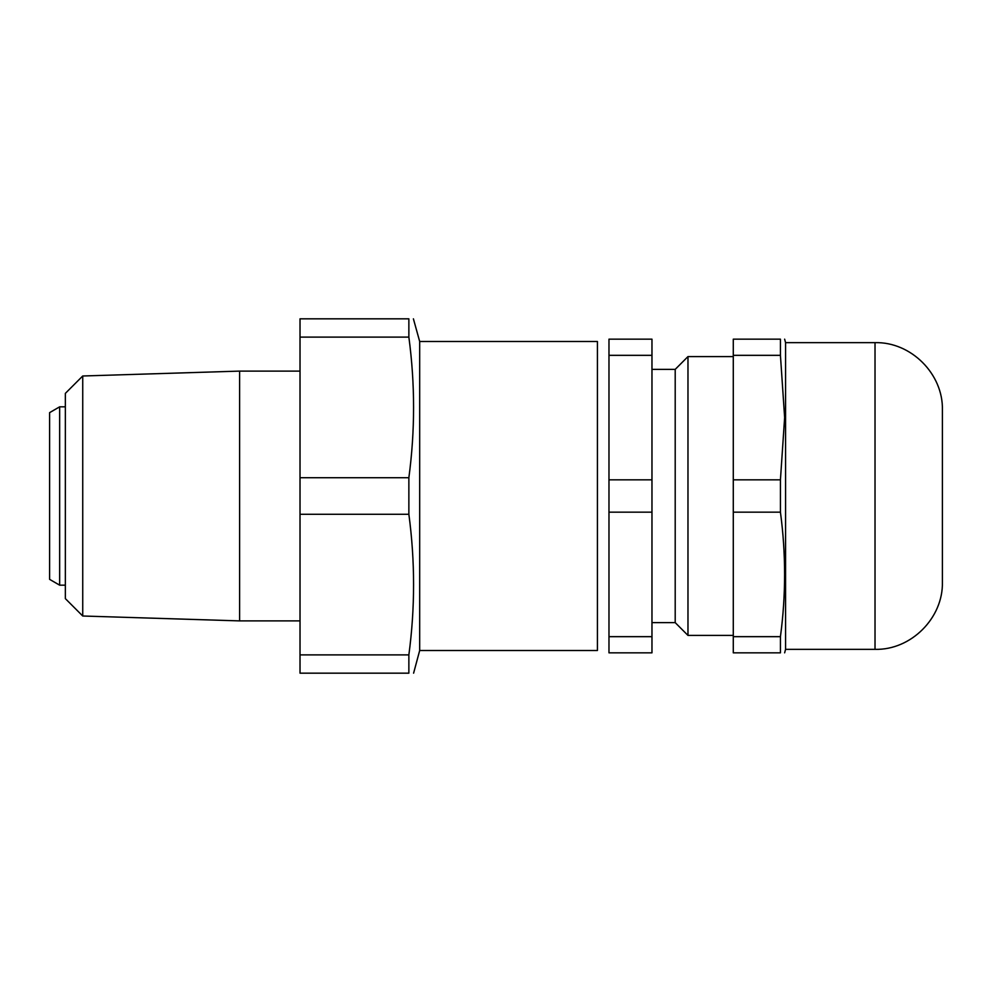 <?xml version="1.0" encoding="UTF-8"?>
<svg xmlns="http://www.w3.org/2000/svg" width="992" height="992" viewBox="0 0 992 992"><rect width="100%" height="100%" fill="white"/><g stroke="black" fill="none" stroke-linecap="round" stroke-linejoin="round"><path stroke-width="1.49" d="M419.678 650.516L597.42 650.516L597.42 341.484L419.678 341.484L419.678 650.516L413.602 673.171M413.404 318.829L419.678 341.484M408.865 318.829C415.14 318.829 415.14 318.829 408.865 318.829L408.865 337.106C415.14 383.978 415.14 430.85 408.865 477.722L408.865 514.278L300.018 514.278L300.018 318.829L408.865 318.829M82.733 375.993L82.733 616.007L65.348 598.622L65.348 393.378L82.733 375.993L239.605 371.107L239.605 620.893L300.018 620.893M300.018 514.278L300.018 673.171L408.865 673.171L408.865 654.894C415.14 608.022 415.14 561.15 408.865 514.278M408.865 337.106L300.018 337.106M300.018 477.722L408.865 477.722M300.018 654.894L408.865 654.894M408.865 673.171C415.14 673.171 415.14 673.171 408.865 673.171M59.656 585.168L49.6 579.353L49.6 412.647L59.656 406.832L59.656 585.168L65.348 585.168M651.967 369.371L675.205 369.371L675.205 622.629L687.977 635.413L733.286 635.413M675.205 369.371L687.977 356.587L687.977 635.413M608.976 512.17L608.976 339.165L651.967 339.165L651.967 652.835L608.976 652.835L608.976 512.17L651.967 512.17M608.976 355.334L651.967 355.334M651.967 636.666L608.976 636.666M651.967 479.83L608.976 479.83M942.4 410.031L942.4 581.969C943.33 617.979 911.028 650.281 875.018 649.351L875.018 342.649C911.028 341.719 943.33 374.021 942.4 410.031M875.018 649.351L785.565 649.351L785.565 342.649L784.635 339.165M780.431 339.165C785.986 339.165 785.986 339.165 780.431 339.165L780.431 355.334L733.286 355.334L733.286 339.165L780.431 339.165M733.286 636.666L780.431 636.666L780.431 652.835C785.986 652.835 785.986 652.835 780.431 652.835C785.986 652.835 785.986 652.835 780.431 652.835L733.286 652.835L733.286 479.83L780.431 479.83L784.635 417.582L780.431 355.334M733.286 479.83L733.286 355.334M780.431 636.666C785.986 595.163 785.986 553.672 780.431 512.17L733.286 512.17M780.431 512.17L780.431 479.83M239.605 371.107L300.018 371.107M82.733 616.007L239.605 620.893M59.656 406.832L65.348 406.832M687.977 356.587L733.286 356.587M651.967 622.629L675.205 622.629M875.018 342.649L785.565 342.649M785.565 649.351L784.635 652.835"/></g></svg>
